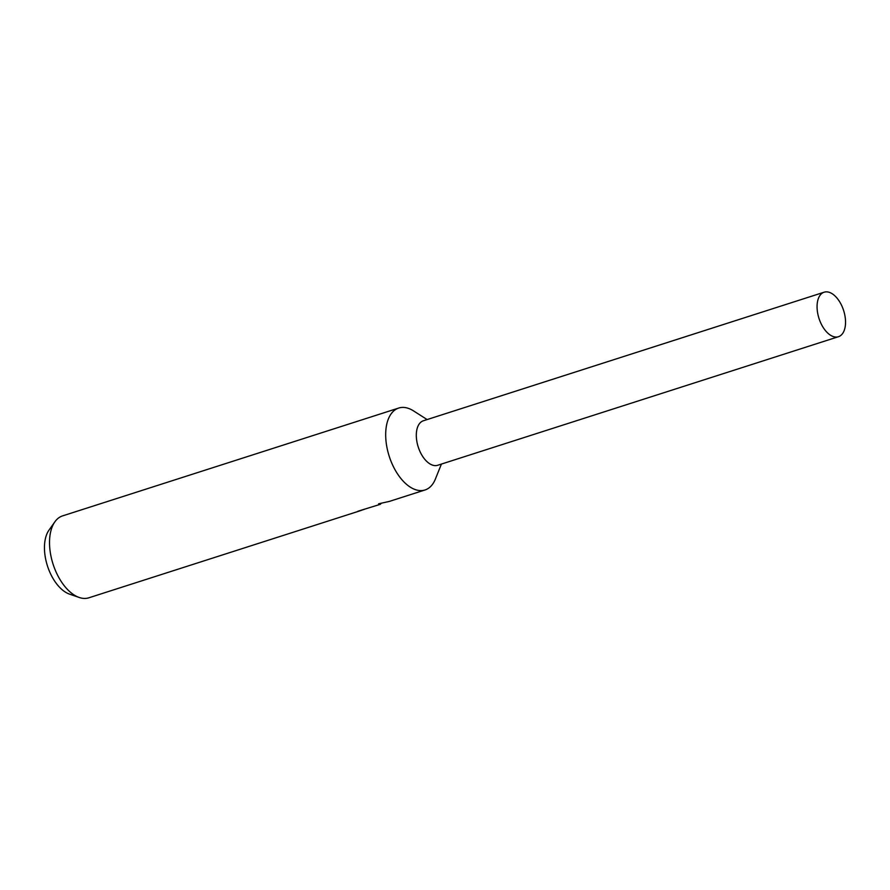 <?xml version="1.0" encoding="UTF-8"?>
<svg xmlns="http://www.w3.org/2000/svg" width="890" height="890" viewBox="0 0 890 890"><rect width="100%" height="100%" fill="white"/><g stroke="black" fill="none" stroke-linecap="round" stroke-linejoin="round"><path stroke-width="1.33" d="M427.133 419.568L413.516 410.891A43.02 23.808 72.2 0 0 398.742 408.043A43.02 23.808 72.2 0 0 393.614 411.047A43.02 23.808 72.2 0 0 390.999 461.243A43.02 23.808 72.2 0 0 425.02 489.967A43.02 23.808 72.2 0 0 430.148 486.964A43.02 23.808 72.2 0 0 435.388 479.054L441.407 464.079M423.54 420.714A23.374 12.938 72.2 0 0 420.614 422.394A23.374 12.938 72.2 0 0 419.246 449.784A23.374 12.938 72.2 0 0 437.813 465.225M398.742 408.043L62.578 515.889A43.02 23.808 72.2 0 0 57.45 518.892A43.02 23.808 72.2 0 0 54.891 521.807A43.02 23.808 72.2 0 0 53.055 564.115A43.02 23.808 72.2 0 0 79.165 597.457A43.02 23.808 72.2 0 0 88.867 597.802L360.394 510.693A43.02 23.808 -107.8 0 1 357.914 511.238L380.364 504.296L378.606 503.807L389.442 501.382L425.02 489.967M361.618 510.103L361.674 510.215A43.02 23.808 -107.8 0 1 360.394 510.693M364.455 509.291L361.674 510.215M381.198 503.34L380.364 504.296M54.891 521.807L48.995 530.117A36.39 20.136 72.2 0 0 47.448 565.918A36.39 20.136 72.2 0 0 69.531 594.131L79.165 597.457M841.228 335.074A23.374 12.938 72.2 0 0 842.652 307.795A23.374 12.938 72.2 0 0 824.162 292.198A23.374 12.938 72.2 0 0 821.381 293.822A23.374 12.938 72.2 0 0 819.957 321.101A23.374 12.938 72.2 0 0 838.447 336.709A23.374 12.938 72.2 0 0 841.228 335.074M824.162 292.198L423.406 420.759A23.374 12.938 72.2 0 0 420.614 422.394A23.374 12.938 72.2 0 0 419.19 449.673A23.374 12.938 72.2 0 0 437.68 465.27L838.447 336.709"/></g></svg>
